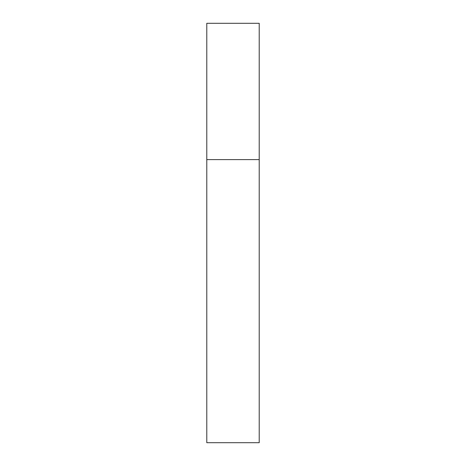 <?xml version="1.0" encoding="UTF-8"?>
<svg xmlns="http://www.w3.org/2000/svg" width="466" height="466" viewBox="0 0 466 466"><rect width="100%" height="100%" fill="white"/><g stroke="black" fill="none" stroke-linecap="round" stroke-linejoin="round"><path stroke-width="0.7" d="M206.787 159.605L259.213 159.605L259.213 23.3L206.787 23.3L206.787 442.7L259.213 442.7L259.213 159.605L206.787 159.605"/></g></svg>

